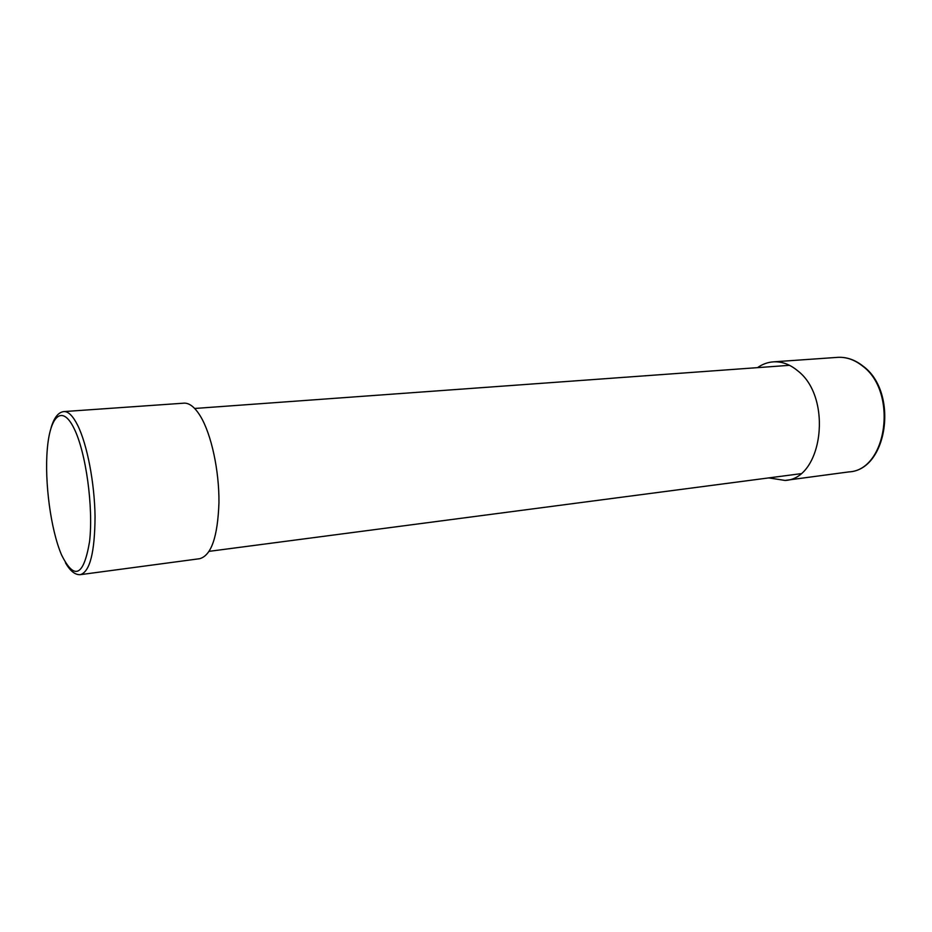 <?xml version="1.0" encoding="UTF-8"?>
<svg xmlns="http://www.w3.org/2000/svg" width="932" height="932" viewBox="0 0 932 932"><rect width="100%" height="100%" fill="white"/><g stroke="black" fill="none" stroke-linecap="round" stroke-linejoin="round"><path stroke-width="1.4" d="M80.606 574.625L199.611 558.711C211.273 555.554 217.727 536.89 218.95 502.721C219.276 470.66 211.331 434.137 200.38 416.138C195.009 407.412 189.662 403.078 184.326 403.137L183.534 403.195M785.012 480.434L848.842 471.907C887.182 470.38 898.145 391.755 862.415 365.938C854.702 359.834 846.594 356.968 838.066 357.329L773.816 361.826C782.169 361.488 790.15 364.494 797.757 370.843C832.998 397.731 822.63 479.176 785.012 480.434L768.749 477.906M773.816 361.826C767.98 362.152 762.539 364.086 757.518 367.651M65.426 562.707C70.18 571.06 75.166 575.044 80.362 574.66C89.915 571.724 94.808 552.361 95.052 516.573C94.598 482.974 87.177 444.482 77.729 425.435C73.104 416.196 68.595 411.571 64.215 411.56L63.784 411.583M74.071 428.464C85.942 452.218 93.561 507.416 89.554 541.69C83.659 576.209 74.339 580.636 61.57 554.959C50.771 529.842 44.398 481.961 47.311 448.979C50.072 415.695 62.246 404.185 74.071 428.464M848.842 471.907C887.812 470.194 898.891 391.894 862.916 366.02C855.075 359.857 846.792 356.956 838.066 357.329L836.785 357.422M194.672 408.472L789.521 365.321M209.211 551.336L800.541 473.736M51.144 427.532C54.219 417.291 58.576 411.967 64.215 411.56L184.326 403.137"/></g></svg>
